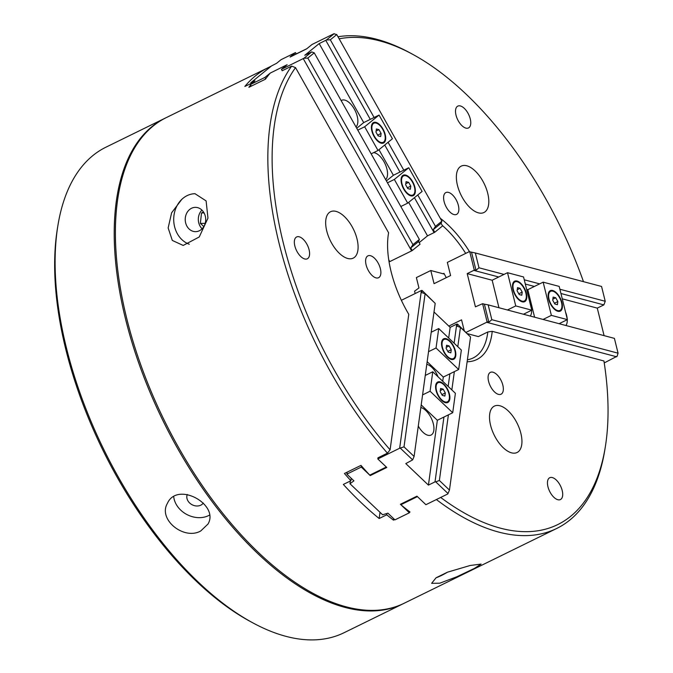 <?xml version="1.0" encoding="UTF-8"?>
<svg xmlns="http://www.w3.org/2000/svg" width="673" height="673" viewBox="0 0 673 673"><rect width="100%" height="100%" fill="white"/><g stroke="black" fill="none" stroke-linecap="round" stroke-linejoin="round"><path stroke-width="1.01" d="M265.675 78.859L264.876 77.445L270.285 73.063L287.127 64.709L270.285 73.063A270.386 135.021 63.9 0 0 265.675 78.859A270.386 135.021 63.9 0 0 265.423 79.195L248.884 87.305A270.386 135.021 -116.1 0 1 250.676 84.899M400.973 504.001L400.872 504.725L417.42 496.615L416.949 496.169L400.401 504.279L409.361 512.801L394.942 519.867L387.875 513.146L382.617 514.786L349.968 483.736L353.931 480.859L346.864 474.129L361.275 467.062L369.763 475.138L386.31 467.02L386.782 467.474L370.234 475.584L369.763 475.138A270.386 135.021 -116.1 0 1 361.435 465.909A270.386 135.021 -116.1 0 1 360.972 465.38L344.433 473.489A270.386 135.021 63.9 0 0 350.902 480.732L351.239 478.293M400.872 504.725A270.386 135.021 63.9 0 0 409.521 511.64A270.386 135.021 63.9 0 0 410 512.01L409.428 512.296M446.258 277.671A80.508 40.203 63.9 0 0 444.365 274.104A80.508 40.203 63.9 0 0 443.944 273.347L443.086 273.768M447.469 572.193A25.826 6.377 145.4 0 1 436.054 577.787L447.469 572.193L470.191 565.48L481.094 564.083L474.515 568.365L456.933 576.727L439.797 583.197L431.637 583.331L436.054 577.787M187.287 494.478A9.111 7.395 -153 0 0 190.375 503.614A9.111 7.395 -153 0 0 200.781 505.179A9.111 7.395 -153 0 0 203.305 503.034M173.718 496.733A22.789 18.482 -153 0 0 186.572 514.357A22.789 18.482 -153 0 0 208.571 515.611A22.789 18.482 -153 0 0 209.446 515.156M200.764 530.947C184.124 540.57 157.743 519.548 167.417 503.345C177.235 480.934 219.583 504.422 208.024 524.015L200.764 530.947M352.088 226.65A25.826 12.896 63.9 0 0 330.51 211.743A25.826 12.896 63.9 0 0 330.3 240.606A25.826 12.896 63.9 0 0 353.249 258.121A25.826 12.896 63.9 0 0 352.088 226.65M515.93 421.02A25.826 12.896 63.9 0 0 494.352 406.113A25.826 12.896 63.9 0 0 494.142 434.977A25.826 12.896 63.9 0 0 517.091 452.492A25.826 12.896 63.9 0 0 515.93 421.02M203.498 211.995L201.505 212.971L200.369 223.402L203.826 226.557M204.07 212.946L201.505 212.971M205.189 223.352L200.369 223.402M201.925 210.102A12.156 10.238 -90.5 0 0 202.093 228.795M199.401 230.738A12.156 10.238 -90.5 0 0 205.501 217.101A12.156 10.238 -90.5 0 0 195.355 207.351A12.156 10.238 -90.5 0 0 185.226 219.6A12.156 10.238 -90.5 0 0 195.582 231.655A12.156 10.238 -90.5 0 0 199.401 230.738M195.077 193.689A25.826 21.763 -90.5 0 0 193.159 193.824A25.826 21.763 -90.5 0 0 181.744 199.418A25.826 21.763 -90.5 0 0 174.13 224.479A25.826 21.763 -90.5 0 0 189.264 244.232M193.159 193.824L194.968 193.689L206.115 200.907L207.965 218.136L199.233 236.972L183.191 245.443L172.313 240.429L168.149 227.954L171.623 212.786L181.744 199.418M482.793 181.029A25.826 12.896 63.9 0 0 461.215 166.13A25.826 12.896 63.9 0 0 461.005 194.993A25.826 12.896 63.9 0 0 483.954 212.508A25.826 12.896 63.9 0 0 482.793 181.029M271.261 66.147L267.669 67.906A270.386 135.021 63.9 0 0 244.863 86.43L252.501 82.863M251.921 83.326A270.386 135.021 -116.1 0 1 252.425 82.72M365.7 259.618A12.156 6.065 63.9 0 0 369.746 272.75A12.156 6.065 63.9 0 0 378.596 277.705A12.156 6.065 63.9 0 0 378.697 264.119A12.156 6.065 63.9 0 0 367.895 255.875A12.156 6.065 63.9 0 0 365.7 259.618M294.429 240.707A12.156 6.065 63.9 0 0 298.476 253.839A12.156 6.065 63.9 0 0 307.325 258.794A12.156 6.065 63.9 0 0 307.418 245.208A12.156 6.065 63.9 0 0 296.625 236.972A12.156 6.065 63.9 0 0 294.429 240.707M380.018 512.313L379.16 518.521A270.386 135.021 -116.1 0 1 343.339 484.442L350.902 480.732M303.902 58.265L307.822 58.063L314.241 52.847L311.717 51.93L303.902 58.265L281.423 69.336L282.214 70.749L291.67 66.114A270.386 135.021 63.9 0 0 387.438 453.165A36045.712 18599.508 -46.4 0 0 390.096 449.816L408.772 314.308A83.545 41.718 63.9 0 1 388.422 233.8A83.545 41.718 63.9 0 1 388.599 232.774A868.523 747.577 -129.1 0 0 388.329 234.389M291.67 66.114A36045.703 31026.057 50.9 0 1 295.531 67.611A267.349 133.498 63.9 0 0 390.096 449.816M295.531 67.611L388.599 232.774M503.261 390.458A12.156 6.065 -116.1 0 1 501.065 394.201A12.156 6.065 -116.1 0 1 490.272 385.957A12.156 6.065 -116.1 0 1 490.365 372.379A12.156 6.065 -116.1 0 1 499.215 377.326A12.156 6.065 -116.1 0 1 503.261 390.458M562.62 495.816A12.156 6.065 -116.1 0 1 560.432 499.551A12.156 6.065 -116.1 0 1 549.631 491.315A12.156 6.065 -116.1 0 1 549.732 477.729A12.156 6.065 -116.1 0 1 558.573 482.684A12.156 6.065 -116.1 0 1 562.62 495.816M379.16 518.521L386.723 514.811L386.916 513.44M386.723 514.811A270.386 135.021 -116.1 0 0 393.461 520.128L393.663 518.647M393.461 520.128L394.614 519.556M467.129 361.746A83.545 41.718 -116.1 0 0 492.215 331.335L603.942 360.98A267.349 133.498 -116.1 0 1 605.33 446.822L604.842 449.825A270.386 135.021 -116.1 0 1 556.731 528.456A270.386 135.021 -116.1 0 1 436.373 499.551M605.33 446.822A267.349 133.498 -116.1 0 1 440.68 497.448M492.215 331.335A868.523 299.418 -13.9 0 1 487.824 331.957A80.508 40.203 -116.1 0 1 473.144 357.969A80.508 40.203 -116.1 0 1 467.407 359.786M456.033 199.578A12.156 6.065 63.9 0 0 445.879 192.562A12.156 6.065 63.9 0 0 445.778 206.148A12.156 6.065 63.9 0 0 456.58 214.393A12.156 6.065 63.9 0 0 456.033 199.578M467.937 113.131A12.156 6.065 63.9 0 0 457.791 106.124A12.156 6.065 63.9 0 0 457.69 119.701A12.156 6.065 63.9 0 0 468.484 127.946A12.156 6.065 63.9 0 0 467.937 113.131M267.669 67.906L268.115 68.696M306.854 48.692L292.679 55.64A270.386 135.021 -116.1 0 0 290.088 56.978L306.636 48.868L290.13 57.054M165.642 117.926A270.386 135.021 63.9 0 0 165.053 118.212L105.964 147.177A270.386 135.021 63.9 0 0 57.853 225.817L57.365 228.82A267.349 133.498 63.9 0 0 249.717 621.162L252.392 622.618A270.386 135.021 63.9 0 0 344.021 632.738L403.102 603.774A270.386 135.021 63.9 0 0 403.691 603.479M57.853 225.817A270.386 135.021 63.9 0 0 252.392 622.618M165.053 118.212A270.386 135.021 63.9 0 0 162.841 420.432A270.386 135.021 63.9 0 0 403.102 603.774M271.286 66.131L166.231 117.632A270.386 135.021 63.9 0 0 164.027 419.851A270.386 135.021 63.9 0 0 404.288 603.193L556.731 528.456M583.483 281.667A267.349 133.498 63.9 0 0 412.97 54.471L410.303 53.016A270.386 135.021 63.9 0 0 337.989 36.763M412.97 54.471A267.349 133.498 63.9 0 0 339.15 38.824M469.561 251.752A83.545 41.718 63.9 0 0 440.26 218.271M465.682 253.401A80.508 40.203 63.9 0 0 442.262 225.388M467.617 333.732L478.377 336.593L487.824 331.957M400.385 448.218L412.65 459.886L414.097 456.445L404.01 446.855L399.653 448.252L377.822 458.952L377.982 457.8L387.438 453.165M448.008 493.519L449.455 490.079L439.368 480.48L435.742 481.851L448.008 493.519L447.738 493.982L425.9 504.691L417.42 496.615M370.234 475.584L370.335 474.852M399.653 448.252L421.391 290.492L401.369 300.301M445.316 392.939L444.887 396.061L442.312 395.379L440.167 391.577L440.596 388.456L443.171 389.137L445.316 392.939L441.883 394.622M440.31 390.542L443.171 389.137M452.71 412.742L430.089 391.223L432.764 371.774L455.394 393.293L452.71 412.742L437.349 420.272L428.423 485.107L435.01 481.876L443.936 417.05M451.263 349.716L450.834 352.837L448.268 352.156L446.123 348.353L446.552 345.232L449.127 345.914L451.263 349.716L447.839 351.399M446.266 347.318L449.127 345.914M458.666 369.519L436.045 348L438.72 328.55L461.35 350.069L458.666 369.519L443.305 377.057L442.733 381.246M469.687 336.155L457.48 324.092L457.177 326.254L460.458 327.381L470.545 336.971L449.455 490.079M409.361 512.801L409.521 511.64M439.368 480.48L448.403 414.854M451.844 389.919L454.359 371.631M457.8 346.696L460.458 327.381M454.115 343.188L456.74 324.117L457.48 324.092M448.159 386.411L449.892 373.826M435.01 481.876L435.742 481.851M448.681 338.023L450.153 327.347L456.74 324.117M449.337 398.534A10.633 5.308 63.9 0 0 445.804 387.042A10.633 5.308 63.9 0 0 438.056 382.71A10.633 5.308 63.9 0 0 437.972 394.597A10.633 5.308 63.9 0 0 447.419 401.806A10.633 5.308 63.9 0 0 449.337 398.534M435.667 385.528A11.391 5.687 -116.1 0 1 437.728 382.028A11.391 5.687 -116.1 0 1 446.022 386.672A11.391 5.687 -116.1 0 1 449.808 398.98A11.391 5.687 -116.1 0 1 447.755 402.488A11.391 5.687 -116.1 0 1 439.461 397.844A11.391 5.687 -116.1 0 1 435.667 385.528M421.197 404.91L437.349 420.272M430.089 391.223L422.577 394.9M432.764 371.774L425.26 375.45M455.293 355.31A10.633 5.308 63.9 0 0 451.751 343.819A10.633 5.308 63.9 0 0 444.012 339.486A10.633 5.308 63.9 0 0 443.928 351.373A10.633 5.308 63.9 0 0 453.375 358.583A10.633 5.308 63.9 0 0 455.293 355.31M455.764 355.765A11.391 5.687 -116.1 0 1 453.711 359.264A11.391 5.687 -116.1 0 1 445.417 354.621A11.391 5.687 -116.1 0 1 441.623 342.313A11.391 5.687 -116.1 0 1 443.684 338.805A11.391 5.687 -116.1 0 1 451.97 343.449A11.391 5.687 -116.1 0 1 455.764 355.765M427.153 361.687L443.305 377.057M436.045 348L428.533 351.685M438.72 328.55L431.208 332.235M426.791 364.303A15.193 7.588 -116.1 0 1 438.039 376.779M420.835 407.527A15.193 7.588 -116.1 0 1 430.35 416.427A15.193 7.588 -116.1 0 1 433.833 430.367A15.193 7.588 -116.1 0 1 431.09 435.036A15.193 7.588 -116.1 0 1 418.286 426.068M404.01 446.855L425.1 293.748L421.82 292.62L422.122 290.458L434.329 302.522M425.1 293.748L435.195 303.346L414.097 456.445M422.122 290.458L421.391 290.492M450.153 327.347L434.001 311.986M377.822 458.952L386.31 467.02M428.423 485.107L405.794 463.588L412.65 459.886M349.968 483.736L350.347 481.002M346.864 474.129L347.133 472.168M361.275 467.062L361.435 465.909M388.716 259.753L389.76 261.604L411.59 250.903L303.254 58.635M334.229 33.65L326.413 39.993L330.334 39.791L336.752 34.575L333.875 33.776L312.036 44.477L306.636 48.868M381.111 133.456L380.682 136.569L378.108 135.887L375.963 132.085L376.4 128.972L378.966 129.653L381.111 133.456L377.679 135.13M378.016 150.474L392.418 138.773L379.067 115.066L364.657 126.768L378.016 150.474L371.143 153.839M364.657 126.768L357.792 130.133M410.791 186.127L410.362 189.248L407.788 188.566L405.651 184.764L406.08 181.643L408.654 182.333L410.791 186.127L407.367 187.809M407.695 203.145L422.106 191.452L408.747 167.745L394.336 179.447L407.695 203.145L400.83 206.518M394.336 179.447L387.471 182.812M410.757 247.908L418.572 241.565L419.38 239.445L412.961 244.661L410.757 247.908L412.246 250.541L420.053 244.198L418.572 241.565M264.876 77.445L250.465 84.512L254.966 80.861L250.768 82.787L251.096 83.368M250.465 84.512L251.349 86.094M281.423 69.336L286.824 64.953M307.822 58.063L412.961 244.661M412.246 250.541L411.59 250.903M314.241 52.847L419.38 239.445M326.413 39.993L319.179 43.585L304.768 55.287L311.717 51.93M376.106 131.05L378.966 129.653M374.339 136.182A10.633 5.308 63.9 0 0 383.223 142.314A10.633 5.308 63.9 0 0 383.307 130.436A10.633 5.308 63.9 0 0 373.86 123.226A10.633 5.308 63.9 0 0 374.339 136.182M383.038 129.115A11.391 5.687 -116.1 0 1 383.551 143.004A11.391 5.687 -116.1 0 1 374.037 136.426A11.391 5.687 -116.1 0 1 373.523 122.545A11.391 5.687 -116.1 0 1 383.038 129.115M379.067 115.066L363.698 122.604L356.732 128.257M405.794 183.729L408.654 182.333M404.019 188.861A10.633 5.308 63.9 0 0 412.902 194.993A10.633 5.308 63.9 0 0 412.986 183.106A10.633 5.308 63.9 0 0 403.539 175.897A10.633 5.308 63.9 0 0 404.019 188.861M403.716 189.105A11.391 5.687 -116.1 0 1 403.203 175.216A11.391 5.687 -116.1 0 1 412.726 181.794A11.391 5.687 -116.1 0 1 413.239 195.675A11.391 5.687 -116.1 0 1 403.716 189.105M408.747 167.745L393.385 175.274L386.411 180.936M373.624 152.62A15.193 7.588 -116.1 0 1 384.022 161.764A15.193 7.588 -116.1 0 1 385.663 179.607M341.152 100.614A15.193 7.588 -116.1 0 1 341.648 100.327A15.193 7.588 -116.1 0 1 354.334 109.093A15.193 7.588 -116.1 0 1 355.983 126.936M441.084 223.285L433.269 229.628L435.473 226.389L441.892 221.173L441.084 223.285L442.565 225.918L434.758 232.261L433.269 229.628M419.17 242.633L427.515 235.853L434.758 232.261M290.088 56.978L295.497 52.595L281.078 59.661L276.578 63.312L271.556 65.912L250.768 82.787M295.497 52.595L296.229 53.899M336.752 34.575L441.892 221.173M330.334 39.791L374.112 117.497M388.085 142.289L403.8 170.176M417.773 194.968L435.473 226.389M325.766 40.355L370.293 119.373M384.737 145.015L399.972 172.052M414.417 197.685L434.102 232.631M408.654 202.371L427.515 235.853M319.179 43.585L363.698 122.604M378.966 149.692L393.385 175.274M444.365 274.104L430.796 270.512L416.377 277.579L418.951 287.96L414.576 291.173L415.165 293.546M562.266 298.829L597.279 308.125L603.866 304.894L605.229 301.277L601.561 286.462L475.331 252.972L469.174 251.694L447.343 262.394L450.59 275.551L434.051 283.661L430.796 270.512M464.185 330.468L461.552 319.843L448.824 326.085M618.066 353.182L491.837 319.692L488.169 304.877L614.407 338.376L618.066 353.182L617.133 356.21L604.245 362.915M616.712 356.799L486.638 322.291L466.145 332.336M557.85 301.571L557.421 304.692L554.846 304.011L552.71 300.208L553.139 297.087L555.713 297.769L557.85 301.571L554.426 303.254M552.853 299.174L555.713 297.769M543.153 282.155L551.372 315.376L567.406 319.625L559.187 286.404L543.153 282.155L534.379 286.454L525.31 284.048M522.214 292.116L521.785 295.237L519.211 294.555L517.074 290.753L517.503 287.632L520.069 288.313L522.214 292.116L518.79 293.798M517.217 289.718L520.069 288.313M507.518 272.7L515.737 305.921L531.771 310.169L523.552 276.956L507.518 272.7L498.743 276.998L473.792 270.378L474.213 269.797L475.996 270.268L478.991 267.787L475.331 252.972M471.537 252.257L475.996 270.268M469.762 251.786L474.213 269.797M605.229 301.277L559.894 289.247M539.637 283.871L524.259 279.791M504.001 274.416L478.991 267.787M603.866 304.894L560.946 293.504M498.743 276.998L492.156 280.229L467.205 273.608L473.792 270.378M534.379 286.454L527.792 289.684L526.623 289.373M552.886 291.199A10.633 5.308 63.9 0 0 550.598 291.342A10.633 5.308 63.9 0 0 550.514 303.229A10.633 5.308 63.9 0 0 559.961 310.438A10.633 5.308 63.9 0 0 560.895 300.545A10.633 5.308 63.9 0 0 552.886 291.199M557.85 311.271A11.391 5.687 -116.1 0 1 549.261 301.26A11.391 5.687 -116.1 0 1 550.262 290.66A11.391 5.687 -116.1 0 1 552.71 290.509A11.391 5.687 -116.1 0 1 561.299 300.52A11.391 5.687 -116.1 0 1 560.298 311.119A11.391 5.687 -116.1 0 1 557.85 311.271M567.406 319.625L559.103 323.696M527.792 289.684L534.598 317.193M551.372 315.376L543.069 319.448M517.243 281.743A10.633 5.308 63.9 0 0 514.963 281.886A10.633 5.308 63.9 0 0 514.879 293.773A10.633 5.308 63.9 0 0 524.326 300.982A10.633 5.308 63.9 0 0 525.26 291.089A10.633 5.308 63.9 0 0 517.243 281.743M517.074 281.053A11.391 5.687 -116.1 0 1 525.663 291.064A11.391 5.687 -116.1 0 1 524.662 301.664A11.391 5.687 -116.1 0 1 522.214 301.815A11.391 5.687 -116.1 0 1 513.625 291.813A11.391 5.687 -116.1 0 1 514.626 281.205A11.391 5.687 -116.1 0 1 517.074 281.053M531.771 310.169L523.468 314.241M492.156 280.229L498.962 307.746M515.737 305.921L507.434 309.992M529.895 302.581A15.193 7.588 -116.1 0 1 531.577 309.387M531.628 310.245A15.193 7.588 -116.1 0 1 530.282 316.058M565.53 312.036A15.193 7.588 -116.1 0 1 567.213 318.842M567.272 319.7A15.193 7.588 -116.1 0 1 565.926 325.505M491.837 319.692L488.842 322.174L484.383 304.171L488.169 304.877M488.842 322.174L487.059 321.702L482.6 303.691L484.383 304.171M487.059 321.702L486.638 322.291M467.205 273.608L475.424 306.829L482.6 303.691M597.279 308.125L604.085 335.634M438.056 382.71L436.222 383.61M447.419 401.806L445.585 402.706M444.012 339.486L442.178 340.387M453.375 358.583L451.541 359.483M373.86 123.226L372.026 124.126M383.223 142.314L381.389 143.214M403.539 175.897L401.705 176.797M412.902 194.993L411.068 195.893M550.598 291.342L548.764 292.242M559.961 310.438L558.127 311.338M514.963 281.886L513.129 282.786M524.326 300.982L522.492 301.883"/></g></svg>

